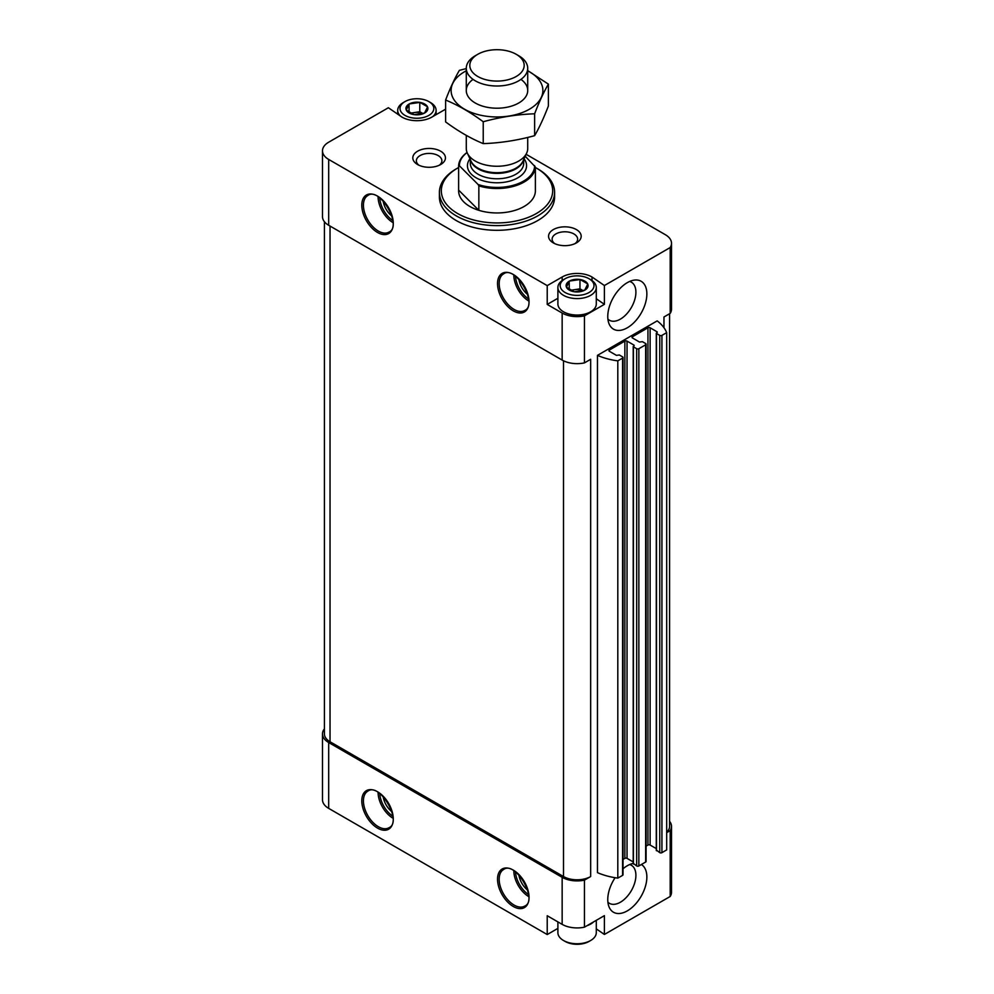 <?xml version="1.0" encoding="UTF-8"?>
<svg xmlns="http://www.w3.org/2000/svg" width="994" height="994" viewBox="0 0 994 994"><rect width="100%" height="100%" fill="white"/><g stroke="black" fill="none" stroke-linecap="round" stroke-linejoin="round"><path stroke-width="1.49" d="M596.288 920.332L596.288 932.67A19.197 11.083 180 0 1 590.66 940.498L589.032 941.442A16.898 9.754 180 0 1 565.139 941.442L563.511 940.498A19.197 11.083 180 0 1 557.895 932.67L557.895 921.898M419.928 102.407L427.47 106.756A10.984 6.337 180 0 0 419.928 102.407L409.279 103.948A10.984 6.337 180 0 1 419.58 102.345M406.26 110.036L409.019 104.097A10.984 6.337 180 0 0 406.26 110.036L413.889 114.596A10.984 6.337 180 0 1 406.347 110.247M424.55 113.055L414.237 114.645A10.984 6.337 180 0 0 424.55 113.055L427.557 106.954A10.984 6.337 180 0 1 424.798 112.906M580.111 279.525L587.653 283.874A10.984 6.337 180 0 0 580.111 279.525L569.45 281.066A10.984 6.337 180 0 1 579.763 279.476M566.443 287.154L569.202 281.215A10.984 6.337 180 0 0 566.443 287.154L574.072 291.714A10.984 6.337 180 0 1 566.53 287.365M584.721 290.173L574.42 291.776A10.984 6.337 180 0 0 584.721 290.173L587.74 284.085A10.984 6.337 180 0 1 584.981 290.024M596.288 928.868L604.402 934.459L670.192 896.476A21.122 12.189 0 0 0 671.509 892.227L671.509 826.387A21.122 12.189 0 0 0 669.583 821.317M557.895 928.384L547.222 934.546L328.679 808.37L328.679 742.53L562.157 877.329A21.122 12.189 0 0 0 584.447 880.137L590.66 876.546L590.66 359.294L584.447 362.885L584.447 315.856L604.402 304.338L604.402 285.526L670.192 247.543A21.122 12.189 0 0 0 671.509 243.294A21.122 12.189 0 0 0 665.321 234.683L526.112 154.306M324.417 728.838A21.122 12.189 0 0 0 322.491 733.92L322.491 799.748A21.122 12.189 0 0 0 328.679 808.37M633.203 863.388A27.646 15.966 120 0 0 627.313 865.737A27.646 15.966 120 0 0 623.014 868.768M615.112 877.714A27.646 15.966 120 0 0 609.049 906.901A27.646 15.966 120 0 0 637.8 901.297A27.646 15.966 120 0 0 641.379 864.507M627.313 327.784A27.646 15.966 -60 0 1 609.049 323.808A27.646 15.966 -60 0 1 613.497 297.231A27.646 15.966 -60 0 1 634.284 280.097A27.646 15.966 -60 0 1 646.535 298.212A27.646 15.966 -60 0 1 627.313 327.784M597.456 355.367A53.751 31.038 0 0 0 617.808 360.859L617.808 878.112A53.751 31.038 0 0 1 597.456 872.633L597.456 355.367L657.183 320.888A53.751 31.038 0 0 1 666.676 332.642L661.929 335.388A1.541 0.882 0 0 1 659.755 335.388L656.5 333.512L657.183 331.859L650.126 327.784A1.541 0.882 0 0 0 647.951 327.784L632.47 336.717A1.541 0.882 0 0 0 632.022 337.351A1.541 0.882 0 0 0 632.47 337.972L632.47 336.717M604.402 934.459L604.402 915.648L584.447 927.166L584.447 880.137M670.192 896.476L670.192 830.636A21.122 12.189 0 0 0 671.509 826.387M666.676 832.661L670.192 830.636M663.967 316.974L663.967 327.734L663.967 316.974L670.192 313.383L670.192 247.543M584.447 927.166A21.122 12.189 0 0 1 562.157 924.358L547.222 915.735L547.222 934.546M557.895 298.275L547.222 304.425L562.157 313.048A21.122 12.189 0 0 0 584.447 315.856M445.61 109.166L431.843 117.118A21.122 12.189 0 0 1 401.974 117.118L388.368 107.737L328.679 142.204A21.122 12.189 0 0 0 322.491 150.827L322.491 216.655A21.122 12.189 0 0 0 328.679 225.278L562.157 360.077A21.122 12.189 0 0 0 584.447 362.885M322.491 150.827A21.122 12.189 0 0 0 328.679 159.438L547.222 285.626L547.222 304.425M670.192 313.383A21.122 12.189 0 0 0 671.509 309.134L671.509 243.294M604.402 285.526L592.026 277.003A21.122 12.189 0 0 0 562.157 277.003L547.222 285.626M440.665 151.212A16.314 9.418 180 0 1 440.665 164.532A16.314 9.418 180 0 1 417.592 164.532A16.314 9.418 180 0 1 417.592 151.212A16.314 9.418 180 0 1 440.665 151.212M576.408 229.589A16.314 9.418 180 0 1 576.408 242.909A16.314 9.418 180 0 1 553.335 242.909A16.314 9.418 180 0 1 553.335 229.589A16.314 9.418 180 0 1 576.408 229.589M439.41 192.364L439.41 197.06A57.59 33.249 0 0 0 456.271 220.569A57.59 33.249 0 0 0 519.042 227.775A57.59 33.249 0 0 0 554.59 197.06L554.59 192.364A57.59 33.249 180 0 1 497 225.613A57.59 33.249 180 0 1 439.41 192.364A57.59 33.249 180 0 1 456.271 168.843L457.638 168.061A55.676 32.143 180 0 1 458.619 167.501M324.417 221.737L324.417 733.92A19.197 11.083 0 0 0 330.033 741.748L563.511 876.546A19.197 11.083 0 0 0 590.66 876.546M617.808 360.859L622.567 358.113A1.541 0.882 0 0 0 623.014 357.492A1.541 0.882 0 0 0 622.567 356.858L619.312 354.982L616.454 355.367L609.397 351.292L609.397 350.037A1.541 0.882 0 0 0 608.949 350.671A1.541 0.882 0 0 0 609.397 351.292M617.808 878.112L622.567 875.379A1.541 0.882 0 0 0 623.014 874.745L623.014 357.492M609.397 350.037L624.866 341.104A1.541 0.882 0 0 1 627.04 341.104L634.097 345.179L633.427 346.831L636.682 348.708A1.541 0.882 0 0 0 638.856 348.708L645.64 344.794A1.541 0.882 0 0 0 646.088 344.16A1.541 0.882 0 0 0 645.64 343.539L642.385 341.663L639.527 342.048L632.47 337.972M623.014 859.437L624.866 858.369L624.866 341.104M633.203 861.922L627.04 858.369A1.541 0.882 0 0 0 624.866 858.369M633.427 863.463L636.682 865.973A1.541 0.882 0 0 0 638.856 865.973L645.64 862.046A1.541 0.882 0 0 0 646.088 861.425L646.088 344.16M646.088 846.118L647.951 845.049L647.951 327.784M656.276 848.603L650.126 845.049A1.541 0.882 0 0 0 647.951 845.049M656.5 850.143L659.755 852.653A1.541 0.882 0 0 0 661.929 852.653L666.676 849.907L666.676 332.642M666.676 832.264A19.197 11.083 0 0 0 669.583 826.387L669.583 313.719M322.491 733.92A21.122 12.189 0 0 0 328.679 742.53M535.381 167.501A55.676 32.143 180 0 1 536.362 168.061L536.362 168.061A55.676 32.143 180 0 1 536.362 213.524A55.676 32.143 180 0 1 457.638 213.524A55.676 32.143 180 0 1 457.638 168.061M525.217 156.244L535.381 167.029L535.381 191.482A38.393 22.166 0 0 0 535.393 190.786A38.393 22.166 0 0 0 535.381 190.102A38.393 22.166 180 0 1 535.393 190.786A38.393 22.166 180 0 1 497 212.952A38.393 22.166 180 0 1 458.607 190.786A38.393 22.166 180 0 1 458.619 190.102A38.393 22.166 0 0 0 458.607 190.786A38.393 22.166 0 0 0 478.847 210.318L458.619 190.102L458.619 165.65A38.393 22.166 180 0 1 467.056 152.467M537.729 168.843L536.362 168.061L537.729 168.843A57.59 33.249 180 0 1 554.59 192.364M518.88 279.252A15.357 8.871 -120 0 0 527.715 294.547M383.137 200.875A15.357 8.871 -120 0 0 391.971 216.17M518.88 874.882A15.357 8.871 -120 0 0 527.715 890.177M383.137 796.505A15.357 8.871 -120 0 0 391.971 811.8M554.751 243.629A12.76 7.368 180 0 1 552.117 239.156A12.76 7.368 180 0 1 559.995 232.347A12.76 7.368 180 0 1 573.898 233.938A12.76 7.368 180 0 1 577.638 239.156A12.76 7.368 180 0 1 575.004 243.629M418.996 165.265A12.76 7.368 180 0 1 416.362 160.78A12.76 7.368 180 0 1 424.239 153.971A12.76 7.368 180 0 1 438.155 155.573A12.76 7.368 180 0 1 441.883 160.78A12.76 7.368 180 0 1 439.249 165.265M629.649 281.451A21.967 12.686 -60 0 1 631.352 282.172A21.967 12.686 -60 0 1 634.719 299.778A21.967 12.686 -60 0 1 620.368 319.136A21.967 12.686 -60 0 1 609.384 320.23A21.967 12.686 -60 0 1 607.906 319.111M607.906 902.204A21.967 12.686 120 0 0 609.384 903.322A21.967 12.686 120 0 0 631.352 890.636A21.967 12.686 120 0 0 631.352 865.265A21.967 12.686 120 0 0 629.649 864.556M592.026 280.532L592.026 277.003M604.402 304.338L596.288 298.747M590.461 311.917A18.625 10.748 180 0 1 590.262 312.029A18.625 10.748 180 0 1 563.921 312.029A18.625 10.748 180 0 1 563.722 311.917M590.66 279.662L589.032 278.718A16.898 9.754 180 0 1 589.032 292.522A16.898 9.754 180 0 1 565.139 292.522A16.898 9.754 180 0 1 565.139 278.718A16.898 9.754 180 0 1 589.032 278.718L590.66 279.662A19.197 11.083 180 0 1 596.288 287.502A19.197 11.083 180 0 1 577.092 298.585A19.197 11.083 180 0 1 557.895 287.502A19.197 11.083 180 0 1 563.511 279.662L565.139 278.718M569.251 289.527L569.202 281.215M596.288 287.502L596.288 303.965A19.197 11.083 180 0 1 590.66 311.793A19.197 11.083 180 0 1 563.511 311.793A19.197 11.083 180 0 1 557.895 303.965L557.895 287.502M571.177 290.658A9.605 5.542 180 0 1 574.607 289.676L570.506 290.31M583.217 290.72L579.962 288.844L574.607 289.676A9.605 5.542 180 0 1 583.167 290.733M579.962 288.844L579.962 279.438M593.555 921.91A19.197 11.083 180 0 1 586.957 925.712M590.66 940.498A19.197 11.083 180 0 1 563.511 940.498M430.489 102.544L428.861 101.599A16.898 9.754 180 0 1 428.861 115.391A16.898 9.754 180 0 1 404.968 115.391A16.898 9.754 180 0 1 404.968 101.599A16.898 9.754 180 0 1 428.861 101.599L430.489 102.544A19.197 11.083 180 0 1 436.105 110.384A19.197 11.083 180 0 1 432.912 116.497M409.068 112.409L409.019 104.097M400.396 116.025A19.197 11.083 180 0 1 397.712 110.384A19.197 11.083 180 0 1 403.34 102.544L404.968 101.599M411.007 113.54A9.605 5.542 180 0 1 414.423 112.558L410.323 113.192M414.423 112.558A9.605 5.542 180 0 1 422.997 113.614L419.779 111.726L414.423 112.558M419.779 111.726L419.779 102.32M534.623 165.65A37.623 21.719 180 0 1 515.811 184.524A37.623 21.719 180 0 1 478.102 184.499L459.377 165.774A37.623 21.719 180 0 1 467.081 152.542M459.377 165.774L458.619 165.65M535.381 167.029A38.393 22.166 180 0 1 478.847 185.878L478.102 184.499M478.847 185.878L478.847 210.318M518.719 55.739L516.221 54.297A27.186 15.693 180 0 1 516.221 76.488A27.186 15.693 180 0 1 477.779 76.488A27.186 15.693 180 0 1 477.779 54.297A27.186 15.693 180 0 1 516.221 54.297L518.719 55.739A30.715 17.73 180 0 1 527.715 68.275A30.715 17.73 180 0 1 497 86.006A30.715 17.73 180 0 1 466.285 68.275A30.715 17.73 180 0 1 475.281 55.739L477.779 54.297M527.715 137.433L527.715 148.516A30.715 17.73 180 0 1 526.683 153.076A30.715 17.73 180 0 1 497 166.246A30.715 17.73 180 0 1 467.317 153.076A30.715 17.73 180 0 1 466.285 148.516L466.285 135.383M548.39 84.13L548.39 105.998C543.793 117.938 539.208 127.828 534.623 135.669C517.489 140.378 500.355 143.024 483.233 143.621C470.845 138.526 458.309 131.283 445.61 121.902L445.61 100.021C457.986 105.115 470.535 112.359 483.233 121.74C500.355 117.043 517.489 114.385 534.623 113.788C539.208 101.848 543.793 91.957 548.39 84.13L527.715 70.649M466.285 68.586L459.377 70.35C454.792 78.191 450.207 88.081 445.61 100.021M483.233 143.621L483.233 121.74M534.623 135.669L534.623 113.788M473.045 79.371A30.715 17.73 0 0 0 475.281 103.016A30.715 17.73 0 0 0 518.719 103.016A30.715 17.73 0 0 0 520.955 79.371M466.285 70.798A45.886 26.49 0 0 0 464.558 71.742A45.886 26.49 0 0 0 465.117 109.526A45.886 26.49 0 0 0 530.548 108.545A45.886 26.49 0 0 0 527.715 70.798M377.546 828.114A22.266 12.86 -120 0 0 391.176 808.718A22.266 12.86 -120 0 0 363.903 792.976A22.266 12.86 -120 0 0 377.546 828.114M513.289 906.491A22.266 12.86 -120 0 0 526.932 887.083A22.266 12.86 -120 0 0 499.647 871.34A22.266 12.86 -120 0 0 513.289 906.491M562.157 924.358L562.157 877.329M562.157 360.077L562.157 313.048M328.679 225.278L328.679 159.438M377.546 232.484A22.266 12.86 -120 0 0 391.176 213.089A22.266 12.86 -120 0 0 363.903 197.334A22.266 12.86 -120 0 0 377.546 232.484M513.289 310.861A22.266 12.86 -120 0 0 526.932 291.453A22.266 12.86 -120 0 0 499.647 275.711A22.266 12.86 -120 0 0 513.289 310.861M330.033 741.748L330.033 226.06M563.511 876.546L563.511 360.797M622.567 875.379L622.567 358.113M627.04 858.369L627.04 341.104M634.097 345.813L634.097 345.179M633.427 864.084L633.427 346.831M636.682 865.973L636.682 348.708M638.856 865.973L638.856 348.708M645.64 862.046L645.64 344.794M650.126 845.049L650.126 327.784M657.183 332.493L657.183 331.859M656.5 850.765L656.5 333.512M659.755 852.653L659.755 335.388M661.929 852.653L661.929 335.388M515.501 276.307A19.967 11.53 -120 0 0 528.572 298.945M513.836 275.201A21.122 12.189 -120 0 0 528.696 300.946M514.109 309.445A21.122 12.189 -120 0 0 524.658 310.488C538.636 304.885 515.389 264.615 503.548 273.922A21.122 12.189 -120 0 0 500.305 290.832A21.122 12.189 -120 0 0 514.109 309.445M379.758 197.93A19.967 11.53 -120 0 0 392.829 220.569M378.093 196.824A21.122 12.189 -120 0 0 392.953 222.569M378.354 231.08A21.122 12.189 -120 0 0 388.915 232.124C402.893 226.52 379.646 186.251 367.805 195.545A21.122 12.189 -120 0 0 364.562 212.468A21.122 12.189 -120 0 0 378.354 231.08M515.501 871.937A19.967 11.53 -120 0 0 528.572 894.575M513.836 870.831A21.122 12.189 -120 0 0 528.696 896.576M514.109 905.074A21.122 12.189 -120 0 0 524.658 906.13C538.636 900.527 515.389 860.245 503.548 869.551A21.122 12.189 -120 0 0 500.305 886.474A21.122 12.189 -120 0 0 514.109 905.074M379.758 793.572A19.967 11.53 -120 0 0 392.829 816.211M378.093 792.454A21.122 12.189 -120 0 0 392.953 818.199M378.354 826.71A21.122 12.189 -120 0 0 388.915 827.754C402.893 822.15 379.646 781.88 367.805 791.174A21.122 12.189 -120 0 0 364.562 808.097A21.122 12.189 -120 0 0 378.354 826.71M562.157 280.532L562.157 277.003M524.037 158.804A29.559 17.072 180 0 1 497 182.784A29.559 17.072 180 0 1 469.963 158.804M526.683 153.076L522.956 161.165A26.863 15.506 180 0 1 497 172.683A26.863 15.506 180 0 1 471.044 161.165L467.317 153.076M523.416 160.158A26.689 15.407 180 0 1 497 173.378A26.689 15.407 180 0 1 470.584 160.158M523.689 159.574L523.689 163.364A26.689 15.407 180 0 1 497 178.771A26.689 15.407 180 0 1 470.311 163.364L470.311 159.574M633.203 863.774L633.203 346.521M656.276 850.454L656.276 333.189M397.712 110.384L397.712 114.186M436.105 110.384L436.105 114.658M466.285 68.275L466.285 90.479M527.715 68.275L527.715 90.479"/></g></svg>

